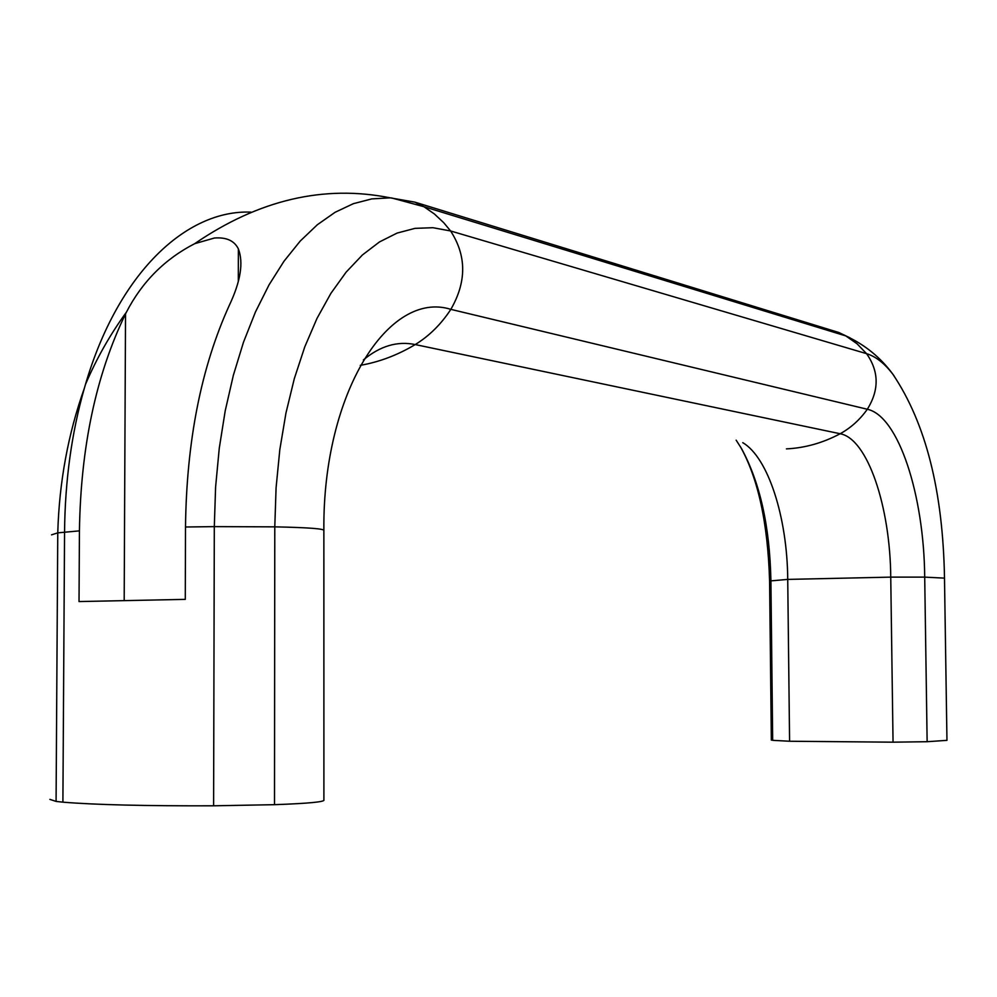 <?xml version="1.0" encoding="UTF-8"?>
<svg xmlns="http://www.w3.org/2000/svg" width="997" height="997" viewBox="0 0 997 997"><rect width="100%" height="100%" fill="white"/><g stroke="black" fill="none" stroke-linecap="round" stroke-linejoin="round"><path stroke-width="1.5" d="M214.405 238.021C226.394 237.087 234.382 240.726 238.37 248.914C243.629 262.61 240.626 281.378 229.36 305.232C201.157 367.257 186.539 441.173 185.504 527.002L185.28 599.371L79.025 601.565L79.436 530.865C80.707 447.03 96.061 374.722 125.522 313.943L126.395 312.211C142.073 281.864 164.841 259.008 194.714 243.667L214.405 238.021M323.863 529.93C322.704 392.27 389.129 289.766 450.843 309.357C441.123 324.224 429.258 335.964 415.238 344.563C397.541 355.131 379.209 362.061 360.253 365.351M49.862 799.382L56.081 801.414L62.898 802.161C94.927 804.803 145.163 806.012 213.607 805.8L274.511 804.679L274.786 526.852L276.082 487.77L279.821 449.622L285.952 413.045L294.314 378.636L304.746 346.931L317.009 318.379L330.892 293.367L346.109 272.169L362.397 254.983L379.483 241.935L397.105 233.074L414.989 228.363L432.885 227.702L450.594 230.968C466.621 255.656 466.708 281.79 450.843 309.357L867.315 409.256C859.95 419.65 850.902 427.813 840.159 433.745L415.238 344.563C397.379 340.862 380.094 345.984 363.382 359.942M274.511 804.679C308.808 803.445 325.271 801.85 323.9 799.918L323.863 530.653C325.209 528.821 308.858 527.55 274.786 526.852L214.305 526.628L215.601 487.01L219.265 448.226L225.21 410.839L233.335 375.358L243.467 342.27L255.444 311.986L269.053 284.843L284.058 261.139L300.234 241.05L317.333 224.749L335.104 212.286L353.337 203.687L371.781 198.901L390.238 197.842L414.902 202.154L423.875 206.691L434.343 213.931L443.827 222.792L450.594 230.968L866.567 353.661C879.055 371.445 879.304 389.977 867.315 409.256C898.496 415.861 924.032 495.073 924.705 577.126L890.745 577.126C890.246 506.414 867.502 438.618 840.159 433.745C822.949 442.905 805.04 447.965 786.421 448.887M894.122 375.931L892.938 374.349C884.588 363.382 875.802 356.49 866.567 353.661L856.984 343.716L845.83 335.927L423.875 206.691L391.447 197.905M771.342 739.824L772.675 740.335L770.905 580.503C769.809 526.566 760.013 482.585 741.519 448.575L736.16 440.175L741.519 448.575M772.675 740.335L789.587 741.245L893.05 742.179L927.135 741.706L924.705 577.126L944.495 578.135L946.963 740.347L927.135 741.706M893.05 742.179L890.745 577.126L787.73 579.407C787.343 517.767 768.301 457.586 742.753 442.668M125.522 313.943L124.189 600.331M79.436 530.865L57.764 532.859L51.57 534.841M62.898 802.161L64.556 532.062C65.017 480.791 71.634 432.823 84.371 388.182L85.443 384.506C118.057 273.016 186.327 209.507 250.895 212.124M213.607 805.8L214.305 526.628L185.504 527.002M850.005 337.858L838.863 332.512L414.902 202.154M838.863 332.512L845.83 335.927C865.222 344.937 881.024 357.886 893.237 374.747M789.587 741.245L787.73 579.407L769.584 580.989M238.308 281.316L238.37 248.914M56.081 801.414L57.764 532.859C59.209 482.187 68.083 433.957 84.371 388.182M126.395 312.211C110.206 334.394 96.559 358.484 85.443 384.506M194.714 243.667C258.771 199.824 323.938 184.557 390.238 197.842M944.495 577.886C942.975 491.047 925.789 423.202 892.938 374.349M771.342 740.123L769.584 580.715C767.827 522.939 758.069 478.186 740.285 446.482"/></g></svg>
